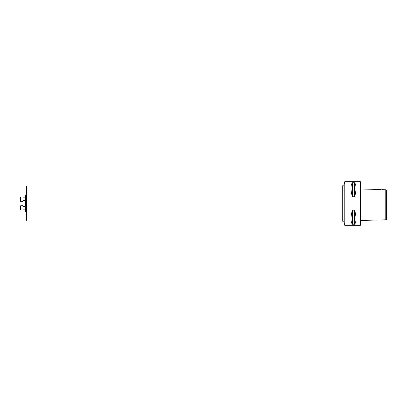 <?xml version="1.0" encoding="UTF-8"?>
<svg xmlns="http://www.w3.org/2000/svg" width="407" height="407" viewBox="0 0 407 407"><rect width="100%" height="100%" fill="white"/><g stroke="black" fill="none" stroke-linecap="round" stroke-linejoin="round"><path stroke-width="0.61" d="M25.585 211.925L25.875 212.22L25.585 211.925L25.585 195.075L25.875 194.78L25.875 212.22L26.455 212.22M343.966 222.237L342.282 220.945L26.455 220.945L26.455 186.055L342.282 186.055L343.966 184.763L343.966 222.237L344.785 225.305L344.785 181.695L360.353 181.695L360.353 225.305L344.785 225.305M385.78 189.754L385.78 219.816L386.65 219.312L386.65 190.227L385.78 189.754L381.746 189.662C380.052 189.438 380.052 189.438 381.746 189.662C380.052 189.438 380.052 189.438 381.746 189.662M380.377 189.489L360.485 188.99M354.472 210.037L354.66 210.266C356.466 217.129 356.466 221.784 354.66 224.226L352.355 224.226C350.549 221.784 350.549 217.129 352.355 210.266L354.472 210.037L354.472 224.298M354.472 182.702L354.66 182.774C356.466 185.216 356.466 189.871 354.66 196.734L352.355 196.734C350.549 189.871 350.549 185.216 352.355 182.774L354.472 182.702L354.472 196.963M360.353 181.695L360.353 225.305M20.569 201.363L20.569 197.003L20.569 201.363L22.965 201.363L22.965 197.003L20.569 197.003M20.569 209.997L20.35 205.856L20.569 209.997L22.965 209.997L22.965 205.637L20.35 205.856M354.66 210.266L354.66 224.226M352.543 210.037L352.543 224.298M352.355 210.266L352.355 224.226M354.66 182.774L354.66 196.734M352.543 182.702L352.543 196.963M352.355 182.774L352.355 196.734M342.282 220.945L342.282 186.055M360.485 220.452L385.78 219.816M343.966 184.763L344.785 181.695M26.455 194.78L25.585 195.075M22.965 200.493L25.585 200.493M22.965 197.873L25.585 197.873M22.965 209.127L25.585 209.127M22.965 206.507L25.585 206.507"/></g></svg>

